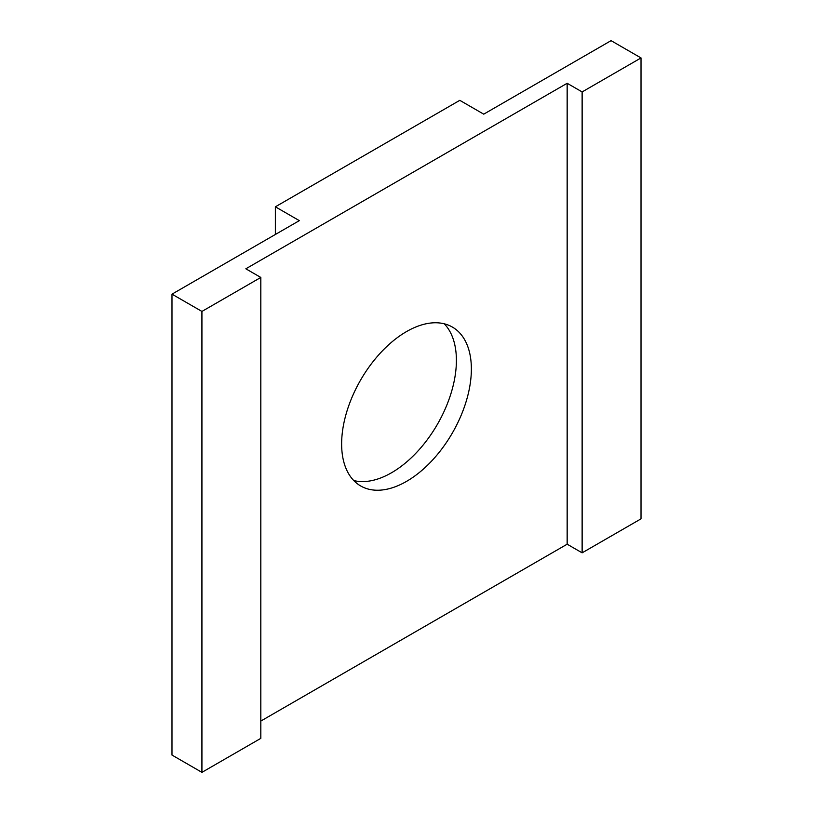 <?xml version="1.0" encoding="UTF-8"?>
<svg xmlns="http://www.w3.org/2000/svg" width="813" height="813" viewBox="0 0 813 813"><rect width="100%" height="100%" fill="white"/><g stroke="black" fill="none" stroke-linecap="round" stroke-linejoin="round"><path stroke-width="1.22" d="M353.767 480.554A91.727 52.957 120 0 0 421.175 447.363A91.727 52.957 120 0 0 456.398 360.413A91.727 52.957 120 0 0 444.264 323.798M471.367 369.051A91.727 52.957 -60 0 1 431.327 461.367A91.727 52.957 -60 0 1 360.637 485.94A91.727 52.957 -60 0 1 341.633 443.949A91.727 52.957 -60 0 1 381.673 351.633A91.727 52.957 -60 0 1 452.363 327.06A91.727 52.957 -60 0 1 471.367 369.051M641.01 57.936L611.071 40.65L483.735 114.166L459.792 100.334L275.373 206.807L299.326 220.638L171.99 294.154L201.929 311.43L260.81 277.446L245.841 268.798L567.159 83.282L582.128 91.93L641.01 57.936L641.01 518.846L582.128 552.84L567.159 544.202L260.81 721.07M260.81 277.446L260.81 738.356L201.929 772.35L171.99 755.064L171.99 294.154M275.373 206.807L275.373 234.459M567.159 83.282L567.159 544.202M582.128 91.93L582.128 552.84M201.929 311.43L201.929 772.35"/></g></svg>
